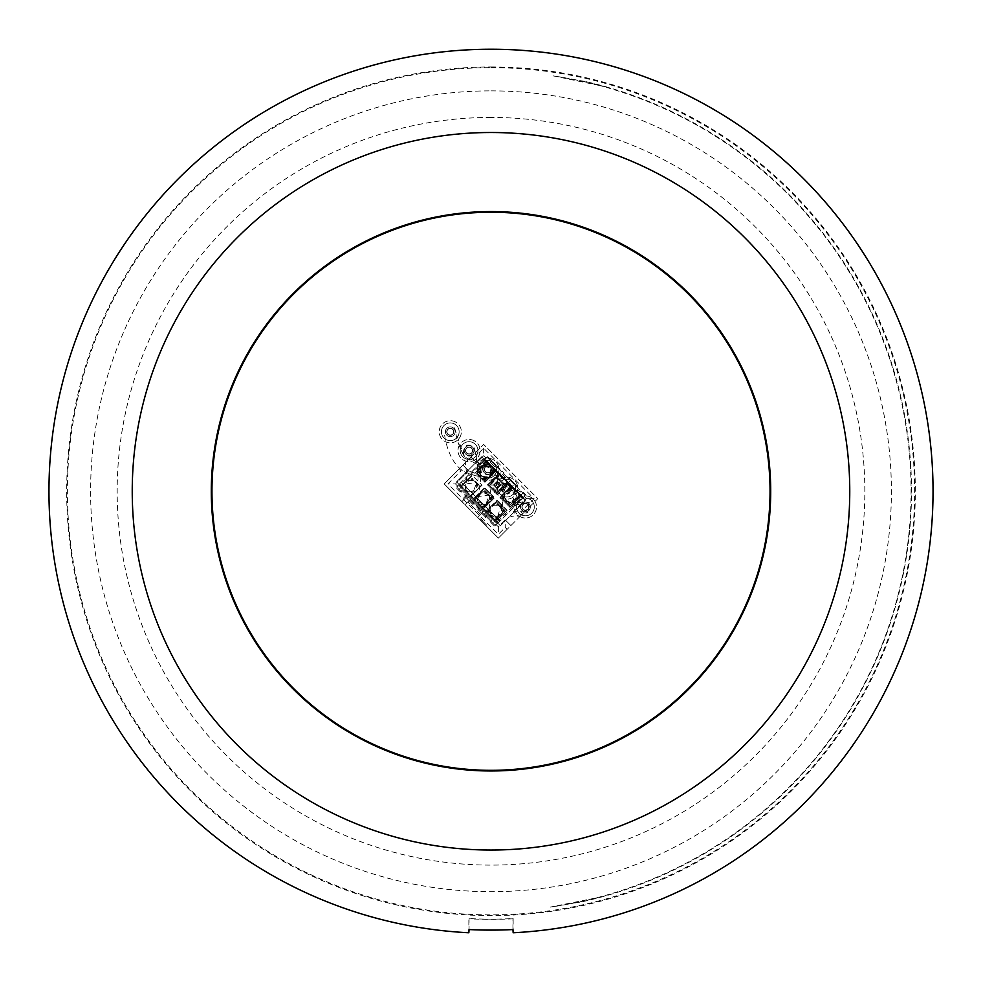 <?xml version="1.0" encoding="UTF-8"?>
<svg xmlns="http://www.w3.org/2000/svg" width="982" height="982" viewBox="0 0 982 982"><rect width="100%" height="100%" fill="white"/><g stroke="black" fill="none" stroke-linecap="round" stroke-linejoin="round"><path stroke-width="0.74" stroke-dasharray="4.91 3.68" d="M497.8 488.14A8.863 8.863 0 0 0 511.094 495.812A8.863 8.863 0 0 0 511.094 480.48A8.863 8.863 0 0 0 497.8 488.14A8.863 8.863 0 0 1 508.48 479.474A8.863 8.863 0 0 1 515.44 489.367A8.863 8.863 0 0 1 506.049 496.978A8.863 8.863 0 0 1 497.8 488.14A8.863 8.863 0 0 0 506.049 496.978A8.863 8.863 0 0 0 515.44 489.367A8.863 8.863 0 0 0 508.48 479.474A8.863 8.863 0 0 1 513.255 494.056A8.863 8.863 0 0 1 498.242 490.902A8.863 8.863 0 0 1 508.48 479.474A8.863 8.863 0 0 0 497.8 488.14M479.007 469.359A8.863 8.863 0 0 0 492.301 477.031A8.863 8.863 0 0 0 492.301 461.687A8.863 8.863 0 0 0 479.007 469.359A8.863 8.863 0 0 1 489.687 460.681A8.863 8.863 0 0 1 496.647 470.574A8.863 8.863 0 0 1 487.256 478.197A8.863 8.863 0 0 1 479.007 469.359A8.863 8.863 0 0 0 487.256 478.197A8.863 8.863 0 0 0 496.647 470.574A8.863 8.863 0 0 0 489.687 460.681A8.863 8.863 0 0 1 494.462 475.263A8.863 8.863 0 0 1 479.449 472.109A8.863 8.863 0 0 1 489.687 460.681A8.863 8.863 0 0 0 479.007 469.359M460.214 450.566A8.863 8.863 0 0 0 473.508 458.238A8.863 8.863 0 0 0 473.508 442.894A8.863 8.863 0 0 0 460.214 450.566A8.863 8.863 0 0 1 470.894 441.888A8.863 8.863 0 0 1 477.853 451.781A8.863 8.863 0 0 1 468.463 459.404A8.863 8.863 0 0 1 460.214 450.566A8.863 8.863 0 0 0 468.463 459.404A8.863 8.863 0 0 0 477.853 451.781A8.863 8.863 0 0 0 470.894 441.888A8.863 8.863 0 0 1 475.681 456.47A8.863 8.863 0 0 1 460.656 453.328A8.863 8.863 0 0 1 470.894 441.888A8.863 8.863 0 0 0 460.214 450.566M441.421 431.773A8.863 8.863 0 0 0 454.715 439.445A8.863 8.863 0 0 0 454.715 424.101A8.863 8.863 0 0 0 441.421 431.773A8.863 8.863 0 0 1 452.101 423.107A8.863 8.863 0 0 1 459.06 432.988A8.863 8.863 0 0 1 449.67 440.611A8.863 8.863 0 0 1 441.421 431.773A8.863 8.863 0 0 0 449.67 440.611A8.863 8.863 0 0 0 459.06 432.988A8.863 8.863 0 0 0 452.101 423.107A8.863 8.863 0 0 1 456.888 437.677A8.863 8.863 0 0 1 441.863 434.535A8.863 8.863 0 0 1 452.101 423.107A8.863 8.863 0 0 0 441.421 431.773M527.273 498.267A8.863 8.863 0 0 1 532.048 512.85A8.863 8.863 0 0 1 517.035 509.695A8.863 8.863 0 0 1 527.273 498.267A8.863 8.863 0 0 1 534.22 508.16A8.863 8.863 0 0 1 524.842 515.771A8.863 8.863 0 0 1 516.593 506.933A8.863 8.863 0 0 1 527.273 498.267M526.18 503.471A3.547 3.547 0 0 1 528.095 509.302A3.547 3.547 0 0 1 522.08 508.038A3.547 3.547 0 0 1 526.18 503.471A3.547 3.547 0 0 1 528.095 509.302A3.547 3.547 0 0 1 522.08 508.038A3.547 3.547 0 0 1 526.18 503.471M526.45 502.17A4.873 4.873 0 0 1 529.077 510.186A4.873 4.873 0 0 1 520.816 508.455A4.873 4.873 0 0 1 526.45 502.17A4.873 4.873 0 0 1 529.077 510.186A4.873 4.873 0 0 1 520.816 508.455A4.873 4.873 0 0 1 526.45 502.17M527.727 496.106A11.072 11.072 0 0 1 533.705 514.322A11.072 11.072 0 0 1 514.924 510.395A11.072 11.072 0 0 1 527.727 496.106A11.072 11.072 0 0 1 533.705 514.322A11.072 11.072 0 0 1 514.924 510.395A11.072 11.072 0 0 1 527.727 496.106M534.306 506.933A8.863 8.863 0 0 1 525.456 515.795A8.863 8.863 0 0 1 516.593 506.933A8.863 8.863 0 0 1 525.456 498.083A8.863 8.863 0 0 1 534.306 506.933M529.31 502.661L523.05 501.704C517.919 508.345 519.527 511.831 527.85 512.174L529.31 502.661L512.997 505.313L513.905 491.982L515.513 498.598C509.057 503.95 505.509 502.477 504.883 494.167L513.905 491.982M516.593 506.933A8.863 8.863 0 0 0 529.875 514.605A8.863 8.863 0 0 0 529.875 499.261A8.863 8.863 0 0 0 516.593 506.933M522.129 506.933A3.327 3.327 0 0 0 526.72 510.002A3.327 3.327 0 0 0 527.8 504.588A3.327 3.327 0 0 0 522.129 506.933M527.8 504.588A3.327 3.327 0 0 0 522.24 506.074A3.327 3.327 0 0 0 526.315 510.149A3.327 3.327 0 0 0 527.8 504.588M516.151 499.322L509.351 505.497L501.839 497.984L504.048 493.885L501.213 496.732A1.326 1.326 0 0 0 501.213 498.611L499.961 497.358L511.106 486.2L506.307 491.012L512.886 487.993L509.4 489.785L514.482 491.295L517.747 498.979L509.67 507.068L499.961 497.358L504.048 493.885C505.472 503.987 509.67 505.325 516.667 497.899L517.747 498.979L510.603 506.123L518.545 498.181A1.326 1.326 0 0 0 518.852 497.702L519.859 494.953L518.852 497.702A1.326 1.326 0 0 1 518.557 498.169L518.557 498.169A1.326 1.326 0 0 0 518.852 497.702L521.061 495.038L512.297 486.262L514.175 484.384L511.732 486.827L520.509 495.603L518.25 497.849L519.957 494.67L518.852 497.702A1.326 1.326 0 0 1 518.545 498.181L514.089 502.637L518.545 498.181L520.755 500.366L522.952 498.169L522.952 496.917A0.884 0.884 0 0 1 522.952 498.169L496.008 525.1L524.83 496.291L520.755 500.366L518.557 498.169L510.603 506.123A1.326 1.326 0 0 1 508.725 506.123A1.326 1.326 0 0 0 510.603 506.123L513.218 503.508L509.977 507.375L508.725 506.123A1.326 1.326 0 0 0 510.603 506.123A1.326 1.326 0 0 1 508.725 506.123L501.213 498.611A1.326 1.326 0 0 1 501.213 496.732A1.326 1.326 0 0 0 501.213 498.611A1.326 1.326 0 0 1 501.213 496.732L504.048 493.885L501.839 497.984L509.351 505.497L501.839 497.984L509.351 505.497L517.919 497.555L513.561 502.109L518.03 497.395L516.839 496.45L518.25 497.849L516.839 496.45L517.931 497.543L519.122 494.363L518.03 497.395L519.122 494.363L519.957 494.67L519.122 494.363L518.03 497.395L516.151 499.322M521.061 495.038L522.952 493.16L520.509 495.603L521.135 496.229L509.977 507.375L521.135 496.229L512.383 487.477L509.633 488.471A1.326 1.326 0 0 0 509.155 488.791L507.706 490.227L510.137 489.736L507.706 490.227L509.155 488.791A1.326 1.326 0 0 1 509.633 488.471L512.665 487.379L512.972 488.201L509.793 489.404L514.482 491.295L516.839 496.45L514.482 491.307C518.177 500.206 515.329 503.594 505.926 501.458C502.219 492.559 505.079 489.171 514.482 491.295L509.474 489.085L512.972 488.201L512.665 487.379L510.345 488.214L512.297 486.262M496.008 469.985L487.244 461.209L489.122 459.33L486.679 461.773L498.574 473.68L496.327 475.926L493.492 473.128A1.326 1.326 0 0 0 493.799 472.637A1.326 1.326 0 0 1 493.504 473.115L493.492 473.128A1.326 1.326 0 0 0 493.799 472.637L497.886 468.107L493.197 472.796L494.903 469.617L494.069 469.31L492.866 472.502L488.889 477.436L492.866 472.502L484.924 480.443L492.068 473.299L492.694 473.925L492.129 471.741L493.197 472.796L492.129 471.741L491.957 473.201C487.747 486.937 470.292 469.47 484.028 465.259L490.386 467.248L492.866 472.502L494.069 469.31L492.964 472.342L494.069 469.31L494.903 469.617L493.799 472.637L494.805 469.899L496.07 471.176L484.924 482.322L475.214 472.612L483.291 464.535L484.028 465.259L483.291 464.535L476.16 471.667A1.326 1.326 0 0 0 476.16 473.557L483.672 481.07A1.326 1.326 0 0 0 485.55 481.07A1.326 1.326 0 0 1 483.672 481.07L476.16 473.557L484.924 482.322L496.07 471.176L498.574 473.68L487.428 484.826L497.137 494.535L505.214 486.458L495.824 477.056L496.45 477.682L489.306 485.452L491.921 482.211L489.306 485.452L496.831 492.964L489.306 485.452L496.831 492.964L504.588 485.832L505.214 486.458L498.083 493.59L506.025 485.648A1.326 1.326 0 0 0 506.331 485.169L510.419 480.628L507.976 483.07L508.602 483.696L507.326 482.42L506.331 485.169A1.326 1.326 0 0 1 506.037 485.636L498.083 493.59A1.326 1.326 0 0 1 496.205 493.59A1.326 1.326 0 0 0 498.083 493.59L506.025 485.648A1.326 1.326 0 0 0 506.331 485.169L507.436 482.137L506.602 481.831L505.497 484.863L506.602 481.831L507.436 482.137L505.718 485.329L507.976 483.07L498.574 473.68L499.85 474.944L497.113 475.951A1.326 1.326 0 0 0 496.622 476.258L492.166 480.714L492.792 481.34L497.26 476.871L500.439 475.681L500.145 474.846L497.813 475.693L501.655 471.863L496.953 476.552L505.399 485.022L497.26 476.871L505.411 485.01L506.822 481.917L505.718 485.329L496.953 476.552L497.813 475.693L497.113 475.951A1.326 1.326 0 0 0 496.622 476.258L488.68 484.2A1.326 1.326 0 0 0 488.68 486.078L496.205 493.59A1.326 1.326 0 0 0 498.083 493.59A1.326 1.326 0 0 1 496.205 493.59L488.68 486.078L497.457 494.854L508.602 483.696L506.344 485.955L509.167 488.778L507.706 490.227L509.155 488.791A1.326 1.326 0 0 1 509.633 488.471L512.383 487.477L511.106 486.2L511.732 486.827L509.633 488.471A1.326 1.326 0 0 0 509.155 488.791L506.037 485.636A1.326 1.326 0 0 0 506.331 485.169L507.326 482.42L499.85 474.944L497.113 475.951A1.326 1.326 0 0 0 496.622 476.258L488.68 484.2A1.326 1.326 0 0 0 488.68 486.078L487.428 484.826L496.634 476.245A1.326 1.326 0 0 1 497.113 475.951L500.145 474.846L500.439 475.681L496.45 477.682L504.588 485.832L505.399 485.022L496.831 492.964L489.306 485.452L497.248 476.884L492.792 481.34L492.166 480.714L496.634 476.245L493.504 473.115A1.326 1.326 0 0 0 493.799 472.637L494.805 469.899L487.33 462.424L484.58 463.418A1.326 1.326 0 0 0 484.101 463.725L476.16 471.667A1.326 1.326 0 0 0 476.16 473.557L474.907 472.293L483.795 463.406L481.917 461.528L484.114 459.33A0.884 0.884 0 0 1 485.366 459.33L522.952 496.917L484.74 459.073L459.048 484.384L461.245 482.199L463.443 484.384L472.33 475.497L482.039 485.206L473.152 494.093L475.963 496.917A1.326 1.326 0 0 0 475.669 497.383L474.674 500.133L473.398 498.856L484.543 487.71L485.795 488.962A1.326 1.326 0 0 0 483.917 488.962L475.963 496.917L480.431 492.448L477.326 496.806L485.169 489.588L492.694 497.727L484.752 505.669L481.634 507.093L475.178 500.636L477.326 496.806L475.398 500.722L474.564 500.415L475.669 497.383A1.326 1.326 0 0 1 475.963 496.917A1.326 1.326 0 0 0 475.669 497.383A1.326 1.326 0 0 1 475.975 496.904L471.679 492.633L473.066 492.387L476.736 482.309C477.817 491.896 474.134 494.363 465.689 489.699C464.609 480.112 468.291 477.657 476.736 482.309L464.842 484.163L464.596 485.538L463.443 484.384L472.023 475.178L482.039 485.206L470.894 496.352L460.865 486.336L472.023 475.178L463.123 484.077L471.679 492.633L464.596 485.538C464.989 489.871 467.358 492.228 471.679 492.633L472.833 493.786L481.732 484.887L470.894 496.352L474.024 499.482L476.282 497.223L477.117 498.07L476.282 497.223L475.411 498.095L474.564 500.415L475.398 500.722L474.674 500.133L475.669 497.383L473.459 500.047L482.236 508.811L484.187 506.859L481.855 507.706L481.561 506.872L484.74 505.681L476.589 497.543L475.398 500.722L476.589 497.543L477.117 498.07L480.64 492.657L476.675 497.457L480.431 492.448L475.975 496.904L484.863 488.017L494.572 497.727L485.673 506.626L488.508 509.425A1.326 1.326 0 0 0 488.201 509.916L487.195 512.653L485.93 511.389L497.076 500.231L498.328 501.483A1.326 1.326 0 0 0 496.45 501.483L493.394 504.539L497.702 502.109L505.214 509.633L497.273 518.201L494.167 519.625L487.71 513.169L489.748 508.185L488.508 509.425A1.326 1.326 0 0 0 488.201 509.916A1.326 1.326 0 0 1 488.496 509.449L488.508 509.425A1.326 1.326 0 0 0 488.201 509.916L487.944 510.628L489.269 510.223L487.931 513.242L487.097 512.948L488.201 509.916L487.195 512.653L487.931 513.242L487.097 512.948L487.944 510.628L485.992 512.579L494.756 521.344L496.708 519.392L494.388 520.239L494.081 519.404L497.26 518.214L488.803 509.756L486.556 512.015L495.321 520.779L497.579 518.521L496.364 517.318L497.579 518.521L496.708 519.392L497.42 519.134A1.326 1.326 0 0 0 497.899 518.827L505.84 510.885A1.326 1.326 0 0 0 505.84 509.007L507.093 510.259L495.947 521.405L494.67 520.129L497.42 519.134L494.388 520.239L494.081 519.404L497.26 518.214L498.083 517.404L496.364 517.318L497.26 518.214L501.765 513.782L502.354 514.372L497.899 518.827A1.326 1.326 0 0 1 497.42 519.134L494.67 520.129L494.081 519.404L498.844 516.63L497.346 518.128L498.844 516.63L498.083 517.404L498.709 518.03L497.739 517.06L500.611 506.012L493.394 504.539L497.395 500.55L507.093 510.259L495.947 521.405L495.321 520.779L492.878 523.222L494.756 521.344M487.919 463.148L484.74 464.339L476.786 472.293L483.745 465.333L479.793 468.328L484.727 464.351L485.489 465.087L484.421 464.032L485.489 465.087L484.74 464.339L487.919 463.148L487.612 462.313L487.919 463.148M476.786 472.919L479.081 469.997L476.786 472.919L484.924 480.443L476.786 472.919M488.496 509.449L485.378 506.295A1.326 1.326 0 0 1 484.887 506.602A1.326 1.326 0 0 0 485.378 506.295L489.834 501.839L483.426 508.885L482.15 507.608L484.887 506.602A1.326 1.326 0 0 0 485.378 506.295L493.32 498.353A1.326 1.326 0 0 0 493.32 496.475L485.795 488.962A1.326 1.326 0 0 0 483.917 488.962L473.398 498.856L460.865 486.336L463.123 484.077L461.245 482.199L457.17 486.262A0.884 0.884 0 0 0 457.17 487.514A0.884 0.884 0 0 1 457.17 486.262L485.992 457.452A0.884 0.884 0 0 1 487.244 457.452A0.884 0.884 0 0 0 485.992 457.452L484.175 459.269L486.679 461.773L484.421 464.032L487.33 462.424L486.053 461.147L476.16 471.667A1.326 1.326 0 0 0 476.16 473.557A1.326 1.326 0 0 1 476.16 471.667L484.114 463.713A1.326 1.326 0 0 1 484.58 463.418L487.612 462.313L485.292 463.16L487.244 461.209M482.236 508.811L480.345 510.701L482.8 508.259L483.426 508.885L494.572 497.727L493.32 496.475A1.326 1.326 0 0 1 493.32 498.353A1.326 1.326 0 0 0 493.32 496.475L485.795 488.962A1.326 1.326 0 0 0 483.917 488.962A1.326 1.326 0 0 1 485.795 488.962L493.32 496.475A1.326 1.326 0 0 1 493.32 498.353L486.176 505.497L485.587 504.908L489.355 494.977L477.362 496.683L476.786 496.106L477.362 496.683L485.169 489.588L492.694 497.101L485.587 504.908L486.176 505.497L493.32 498.353L485.378 506.295A1.326 1.326 0 0 1 484.887 506.602L481.855 507.706L481.561 506.872L484.74 505.681L477.117 498.07C477.522 502.403 479.879 504.76 484.212 505.153L485.047 506L484.212 505.153L489.613 501.63L485.452 506.233L489.613 501.63L484.592 505.779L481.561 506.872L482.15 507.608L485.047 506L482.8 508.259L474.024 499.482L471.581 501.925L473.459 500.047M524.83 495.038L487.244 457.452L524.83 495.038A0.884 0.884 0 0 1 524.83 496.291A0.884 0.884 0 0 0 524.83 495.038M496.008 525.1A0.884 0.884 0 0 1 494.756 525.1A0.884 0.884 0 0 0 496.008 525.1M469.703 496.291L472.526 493.467L467.825 498.169L469.703 496.291L460.939 487.514L463.75 484.703L464.596 485.538L463.75 484.703L459.048 489.404L457.17 487.514L494.756 525.1L484.114 514.458L485.992 512.579M497.886 518.84A1.326 1.326 0 0 1 497.42 519.134A1.326 1.326 0 0 0 497.899 518.827L502.354 514.372L497.972 518.754L502.354 514.372L501.765 513.782L498.844 516.63L501.765 513.782L502.354 514.372L501.765 513.782L498.844 516.63L505.214 509.633L497.702 502.109L505.214 509.633L497.702 502.109L492.007 505.3L496.45 501.483A1.326 1.326 0 0 1 498.328 501.483A1.326 1.326 0 0 0 496.45 501.483A1.326 1.326 0 0 1 498.328 501.483L505.84 509.007A1.326 1.326 0 0 1 505.84 510.885A1.326 1.326 0 0 0 505.84 509.007A1.326 1.326 0 0 1 505.84 510.885L497.886 518.84L500.083 521.037L497.899 518.827M497.886 523.222A0.884 0.884 0 0 1 496.634 523.222L497.886 523.222M459.048 485.636L496.634 523.222L459.048 485.636A0.884 0.884 0 0 1 459.048 484.384L459.048 485.636M489.122 510.075L487.931 513.242L489.122 510.075M496.364 517.318L489.269 510.223C489.662 514.543 492.031 516.913 496.364 517.318M488.508 509.425L489.748 508.185L488.582 509.363L489.748 508.185L489.306 509.891L490.509 506.798L484.114 514.458L459.048 489.404L460.939 487.514M502.6 512.874L503.226 513.5L502.6 512.874M497.346 518.128L497.972 518.754L497.346 518.128M484.114 463.713L481.917 461.528L484.175 459.269L486.053 461.147L484.101 463.725A1.326 1.326 0 0 1 484.58 463.418A1.326 1.326 0 0 0 484.101 463.725L479.646 468.181L484.101 463.725M514.089 502.637L513.561 502.109L514.089 502.637L513.561 502.109L514.089 502.637L518.484 498.255L517.845 497.628L518.484 498.255L514.089 502.637M513.218 503.508L512.592 502.882L513.218 503.508M485.489 465.087L490.386 467.248L492.129 471.741L490.386 467.248C492.903 476.565 489.625 479.547 480.579 476.221C478.074 466.904 481.34 463.921 490.386 467.248L485.489 465.087M454.494 427.833L463.872 455.992L489.736 467.849C491.921 475.926 489.085 478.516 481.241 475.619C479.056 467.555 481.892 464.965 489.736 467.849M469.862 471.52C475.03 472.882 476.786 474.257 475.104 475.644L469.187 473.582L469.862 471.52M492.694 473.925L484.605 482.002L492.694 473.925M480.431 492.448L476.049 496.831L476.675 497.457L476.049 496.831L480.431 492.448M485.169 489.588L492.694 497.101L485.169 489.588M492.694 497.727L492.694 497.101L492.694 497.727M481.303 491.577L483.917 488.962L481.303 491.577L481.892 492.166L481.303 491.577M484.813 505.607L485.452 506.233L484.813 505.607M508.541 482.506L499.764 473.741M474.024 447.62L474.76 449.609C472.268 457.563 468.488 458.213 463.406 451.548C464.805 444.527 468.34 443.213 474.024 447.62M476 482.8L476.871 487.084C471.667 493.664 467.898 492.915 465.578 484.863C468.144 479.609 471.63 478.921 476 482.8M497.26 521.97L521.688 497.543L484.74 460.583L460.312 485.01L497.26 521.97L497.26 523.48M460.312 485.01L458.79 485.01M484.114 510.701L471.581 498.169L484.114 510.701L480.345 514.458L484.114 510.701M488.496 515.084L493.504 520.092L488.619 514.961M480.345 514.458L467.825 501.925L471.581 498.169L467.825 501.925L480.345 514.458M470.329 499.421L482.862 511.953M483.426 508.885L485.93 511.389L483.426 508.885M458.987 484.445L460.865 486.336L458.987 484.445M495.947 521.405L497.825 523.283L495.947 521.405M484.74 460.583L484.74 459.073M501.016 485.01L497.26 481.254L493.504 485.01L497.26 488.778L501.016 485.01L497.26 481.254L493.504 485.01L497.26 488.778L501.016 485.01L504.159 485.01L497.26 478.124L490.374 485.01L497.26 491.908L504.159 485.01M497.26 488.778L497.26 491.908M493.504 485.01L490.374 485.01M497.26 481.254L497.26 478.124M508.602 483.696L511.106 486.2L508.602 483.696M521.135 496.229L523.013 498.107L521.135 496.229M521.688 497.543L523.21 497.543M501.569 490.104L506.025 485.648L501.569 490.104L500.943 489.478L505.399 485.022L500.943 489.478L505.325 485.096L500.943 489.478L501.569 490.104L505.951 485.722L501.569 490.104L500.943 489.478L501.569 490.104M488.68 486.078A1.326 1.326 0 0 1 488.68 484.2L491.295 481.585L488.68 484.2A1.326 1.326 0 0 0 488.68 486.078M496.548 476.331L492.166 480.714L496.548 476.331L497.187 476.957L496.548 476.331M505.951 485.722L505.325 485.096L505.951 485.722M491.921 482.211L491.295 481.585L491.921 482.211M500.697 490.975L500.071 490.349L500.697 490.975M492.792 481.34L492.166 480.714L492.792 481.34M456.544 481.88L481.61 456.826L525.456 500.673L500.39 525.726L456.544 481.88L481.61 456.826L525.456 500.673L500.39 525.726L456.544 481.88M491 117.447A373.823 373.823 0 0 0 167.259 678.194A373.823 373.823 0 0 0 814.741 678.194A373.823 373.823 0 0 0 491 117.447M466.573 495.038L460.939 500.673L444.183 483.917L483.635 444.453L462.964 465.124L468.61 470.759L462.964 465.124L459.208 468.88L461.086 470.759L447.939 483.917L498.365 534.343L505.251 527.457L507.129 529.335L537.817 498.635L483.635 444.453L537.817 498.635L498.365 538.099L481.61 521.344L487.244 515.71L466.573 495.038L465.345 496.941L469.077 500.673L472.833 504.429L474.404 502.87L479.412 507.878L477.841 509.449L485.329 516.925L486.9 515.366L491.908 520.374L490.337 521.945L491.908 520.374L487.244 515.71M487.011 515.476L485.329 516.925L477.841 509.449L479.412 507.878L474.404 502.87L472.833 504.429L465.345 496.941L466.916 495.382L461.908 490.374L487.011 515.476M460.939 500.673L480.664 520.411L484.74 516.336M480.664 520.411L481.61 521.344M459.208 468.88L444.183 483.917L498.365 538.099L507.129 529.335M461.871 501.618L465.947 497.543M477.534 517.269L481.61 513.205L477.534 517.269M485.832 525.579L486.458 524.94L480.198 518.68L479.572 519.306M465.002 504.748L469.077 500.673L465.002 504.748M482.702 522.436L483.328 521.81L480.198 518.68M486.458 524.94L483.328 521.81M522.792 513.672L520.914 511.794L534.061 498.635L483.635 448.209L476.749 455.108L474.871 453.23M505.251 519.932L498.365 526.831L495.849 524.314L494.29 525.886L495.849 524.314L498.365 526.831L505.251 519.932L510.885 525.579L505.251 519.932L505.251 527.457M513.39 511.794L526.548 498.635L513.39 511.794L519.036 517.428L513.39 511.794L520.914 511.794M471.115 456.986L476.749 462.62L471.115 456.986M468.61 470.759L455.452 483.917L468.61 470.759L461.086 470.759M483.635 448.209L483.635 455.734L486.151 458.238L483.635 455.734L476.749 462.62L476.749 455.108M498.365 526.831L498.365 534.343M455.452 483.917L457.956 486.421L456.397 487.993L457.956 486.421L455.452 483.917L447.939 483.917M460.337 491.933L456.397 487.993L460.337 491.933L461.908 490.374L460.337 491.933M494.29 525.886L490.337 521.945L494.29 525.886M526.548 498.635L524.044 496.131L526.548 498.635L534.061 498.635M496.671 465.628L495.1 467.199L490.092 462.178L491.663 460.619L487.71 456.667L491.663 460.619L490.092 462.178L495.1 467.199L496.671 465.628L504.159 473.115L496.671 465.628M486.151 458.238L487.71 456.667L486.151 458.238M524.044 496.131L525.603 494.572L521.663 490.619L520.092 492.191L515.084 487.17L516.655 485.611L509.167 478.124L507.596 479.695L502.588 474.674L504.159 473.115L502.588 474.674L507.596 479.695L509.167 478.124L516.655 485.611L515.084 487.17L520.092 492.191L521.663 490.619L525.603 494.572L524.044 496.131M483.635 455.734L476.749 462.62M491 90.872A400.398 400.398 0 0 1 891.398 491.282A400.398 400.398 0 0 1 491 891.681A400.398 400.398 0 0 1 90.602 491.282A400.398 400.398 0 0 1 491 90.872M491 66.96A424.322 424.322 0 0 1 858.477 703.443A424.322 424.322 0 0 1 123.523 703.443A424.322 424.322 0 0 1 491 66.96M491 67.672A423.61 423.61 0 0 1 914.61 491.282A423.61 423.61 0 0 1 491 914.88A423.61 423.61 0 0 1 67.39 491.282A423.61 423.61 0 0 1 491 67.672M513.156 932.765L513.144 918.563A427.857 427.857 0 0 1 468.856 918.563L468.844 932.765M513.144 918.563L512.935 918.796A428.078 428.078 0 0 1 469.065 918.796L469.065 929.561M512.935 929.561L512.935 918.796M491 770.98A279.71 279.71 0 0 0 770.71 491.282A279.71 279.71 0 0 0 491 211.572A279.71 279.71 0 0 0 211.29 491.282A279.71 279.71 0 0 0 491 770.98M770.048 491.282A279.048 279.048 0 0 1 491 770.318A279.048 279.048 0 0 1 211.952 491.282A279.048 279.048 0 0 1 491 212.235A279.048 279.048 0 0 1 770.048 491.282M498.512 485.01L497.26 483.758L496.008 485.01L497.26 486.262L498.512 485.01L500.39 485.01L497.26 481.88L494.13 485.01L496.008 485.01M497.26 486.262L497.26 488.14L500.39 485.01L497.26 481.88L497.26 483.758M497.26 488.14L494.13 485.01L497.26 488.14L500.39 485.01M494.13 485.01L497.26 481.88M489.355 494.977C490.19 504.588 486.446 506.958 478.124 502.084C477.289 492.485 481.033 490.116 489.355 494.977M488.606 495.444C483.66 491.295 480.112 492.264 477.988 498.34C481.646 505.902 485.489 506 489.502 498.672L488.606 495.444M492.903 466.56L493.48 470.611C488.14 477.031 484.384 476.196 482.248 468.107C485.096 462.792 488.643 462.277 492.903 466.56M492.792 472.575L491.896 473.471L492.792 472.575L493.418 473.201L489.036 477.583L493.418 473.201L492.792 472.575M487.232 478.136L484.298 480.443L487.232 478.136M484.654 464.425L483.745 465.333L484.654 464.425L484.028 463.799L484.654 464.425M483.672 481.07A1.326 1.326 0 0 0 485.55 481.07L488.164 478.455L487.698 477.988L488.164 478.455L485.55 481.07A1.326 1.326 0 0 1 483.672 481.07M493.492 473.128L488.889 477.436L493.492 473.128M507.706 490.227L509.4 489.785L507.706 490.227L509.081 488.852L507.706 490.227M509.707 489.478L509.081 488.852L509.707 489.478M499.985 506.626L501.52 509.449C499.396 517.526 495.64 518.349 490.276 511.917C490.902 505.411 494.142 503.656 499.985 506.626C495.701 505.558 505.914 482.825 510.615 483.954L509.646 493.074C501.336 493.688 499.347 490.411 503.668 483.23L510.615 483.954M500.611 506.012C503.496 515.206 500.354 518.324 491.184 515.366C488.287 506.172 491.43 503.042 500.611 506.012M488.582 509.363L489.306 509.891L488.582 509.363M451.008 428.299A3.547 3.547 0 0 1 452.923 434.13A3.547 3.547 0 0 1 446.92 432.878A3.547 3.547 0 0 1 451.008 428.299A3.547 3.547 0 0 1 452.923 434.13A3.547 3.547 0 0 1 446.92 432.878A3.547 3.547 0 0 1 451.008 428.299M451.29 426.998A4.873 4.873 0 0 1 453.917 435.026A4.873 4.873 0 0 1 445.656 433.295A4.873 4.873 0 0 1 451.29 426.998A4.873 4.873 0 0 1 453.917 435.026A4.873 4.873 0 0 1 445.656 433.295A4.873 4.873 0 0 1 451.29 426.998M452.555 420.934A11.072 11.072 0 0 1 458.533 439.163A11.072 11.072 0 0 1 439.764 435.222A11.072 11.072 0 0 1 452.555 420.934A11.072 11.072 0 0 1 458.533 439.163A11.072 11.072 0 0 1 439.764 435.222A11.072 11.072 0 0 1 452.555 420.934M452.628 429.416A3.327 3.327 0 0 0 447.08 430.914A3.327 3.327 0 0 0 451.143 434.977A3.327 3.327 0 0 0 452.628 429.416A3.327 3.327 0 0 1 451.56 434.842A3.327 3.327 0 0 1 446.957 431.773A3.327 3.327 0 0 1 452.628 429.416M469.801 447.092A3.547 3.547 0 0 1 471.716 452.923A3.547 3.547 0 0 1 465.714 451.671A3.547 3.547 0 0 1 469.801 447.092A3.547 3.547 0 0 1 471.716 452.923A3.547 3.547 0 0 1 465.714 451.671A3.547 3.547 0 0 1 469.801 447.092M470.071 445.791A4.873 4.873 0 0 1 472.71 453.807A4.873 4.873 0 0 1 464.449 452.076A4.873 4.873 0 0 1 470.071 445.791A4.873 4.873 0 0 1 472.71 453.807A4.873 4.873 0 0 1 464.449 452.076A4.873 4.873 0 0 1 470.071 445.791M471.348 439.727A11.072 11.072 0 0 1 477.326 457.943A11.072 11.072 0 0 1 458.557 454.015A11.072 11.072 0 0 1 471.348 439.727A11.072 11.072 0 0 1 477.326 457.943A11.072 11.072 0 0 1 458.557 454.015A11.072 11.072 0 0 1 471.348 439.727M471.421 448.209A3.327 3.327 0 0 0 465.873 449.707A3.327 3.327 0 0 0 469.936 453.77A3.327 3.327 0 0 0 471.421 448.209A3.327 3.327 0 0 1 470.353 453.635A3.327 3.327 0 0 1 465.75 450.566A3.327 3.327 0 0 1 471.421 448.209M488.594 465.885A3.547 3.547 0 0 1 490.509 471.716A3.547 3.547 0 0 1 484.507 470.464A3.547 3.547 0 0 1 488.594 465.885A3.547 3.547 0 0 1 490.509 471.716A3.547 3.547 0 0 1 484.507 470.464A3.547 3.547 0 0 1 488.594 465.885M488.864 464.584A4.873 4.873 0 0 1 491.503 472.6A4.873 4.873 0 0 1 483.242 470.869A4.873 4.873 0 0 1 488.864 464.584A4.873 4.873 0 0 1 491.503 472.6A4.873 4.873 0 0 1 483.242 470.869A4.873 4.873 0 0 1 488.864 464.584M490.141 458.52A11.072 11.072 0 0 1 496.119 476.736A11.072 11.072 0 0 1 477.35 472.808A11.072 11.072 0 0 1 490.141 458.52A11.072 11.072 0 0 1 496.119 476.736A11.072 11.072 0 0 1 477.35 472.808A11.072 11.072 0 0 1 490.141 458.52M490.214 467.002A3.327 3.327 0 0 0 484.654 468.5A3.327 3.327 0 0 0 488.729 472.563A3.327 3.327 0 0 0 490.214 467.002A3.327 3.327 0 0 1 489.134 472.428A3.327 3.327 0 0 1 484.543 469.359A3.327 3.327 0 0 1 490.214 467.002M507.387 484.678A3.547 3.547 0 0 1 509.302 490.509A3.547 3.547 0 0 1 503.287 489.245A3.547 3.547 0 0 1 507.387 484.678A3.547 3.547 0 0 1 509.302 490.509A3.547 3.547 0 0 1 503.287 489.245A3.547 3.547 0 0 1 507.387 484.678M507.657 483.377A4.873 4.873 0 0 1 510.284 491.393A4.873 4.873 0 0 1 502.035 489.662A4.873 4.873 0 0 1 507.657 483.377A4.873 4.873 0 0 1 510.284 491.393A4.873 4.873 0 0 1 502.035 489.662A4.873 4.873 0 0 1 507.657 483.377M508.934 477.313A11.072 11.072 0 0 1 514.912 495.529A11.072 11.072 0 0 1 496.143 491.601A11.072 11.072 0 0 1 508.934 477.313A11.072 11.072 0 0 1 514.912 495.529A11.072 11.072 0 0 1 496.143 491.601A11.072 11.072 0 0 1 508.934 477.313M509.007 485.795A3.327 3.327 0 0 0 503.447 487.281A3.327 3.327 0 0 0 507.522 491.356A3.327 3.327 0 0 0 509.007 485.795A3.327 3.327 0 0 1 507.927 491.221A3.327 3.327 0 0 1 503.336 488.14A3.327 3.327 0 0 1 509.007 485.795M501.851 507.768L502.44 511.782L501.851 507.768L504.159 510.075L502.44 511.782M502.502 510.075L504.159 510.075M496.376 504.061L498.807 504.723L496.376 504.061L497.26 503.177L498.807 504.723M497.26 504.196L497.26 503.177M509.793 503.005L508.001 502.649L509.793 503.005L509.793 504.429L511.291 502.931M508.001 502.649L509.793 504.429M503.938 498.574L503.57 496.867L503.938 498.574L502.907 497.543L503.57 496.867M503.656 497.543L502.907 497.543M484.74 478.332L483.39 478.025L484.74 478.332L484.74 479.376L485.746 478.369M483.39 478.025L484.74 479.376M479.191 473.827L478.848 471.483L479.191 473.827L477.841 472.489L478.848 471.483M478.897 472.489L477.841 472.489M489.723 495.628L490.374 498.795L489.723 495.628L491.626 497.543L490.374 498.795M490.3 497.543L491.626 497.543M483.488 491.908L486.655 492.571L483.488 491.908L484.74 490.656L486.655 492.571M484.74 491.97L484.74 490.656M474.122 480.038L470.955 479.376L474.122 480.038L472.207 478.124L470.955 479.376M472.207 479.437L472.207 478.124M477.853 486.262L477.191 483.107L477.853 486.262L479.093 485.01L477.191 483.107M477.78 485.01L479.093 485.01M582.817 901.648A420.517 420.517 0 0 0 585.849 81.592L553.247 75.884A420.026 420.026 0 0 1 550.178 907.123L582.817 901.648L601.843 896.799L550.178 907.123M585.849 81.592L605.145 86.674L553.247 75.884M485.845 465.984L485.832 465.984C481.561 466.953 474.232 463.614 463.872 455.992C458.054 443.962 455.439 435.762 456.029 431.38L456.029 431.38M475.104 475.644L485.133 477.485M469.187 473.582C447.952 467.788 443.864 432.866 444.539 432.166M474.76 449.609C478.222 467.923 478.934 480.407 476.871 487.084M463.406 451.548C466.708 469.335 467.432 480.443 465.578 484.863M493.48 470.611L489.502 498.672M482.248 468.107L477.988 498.34M523.05 501.704L512.101 504.834L513.77 506.356L515.513 498.598M504.883 494.167C499.777 498.561 503.582 521.025 511.904 516.36C520.804 514.985 526.119 513.598 527.85 512.174M503.668 483.23C493.443 485.231 485.881 513.095 490.276 511.917M501.52 509.449L501.52 509.486C501.286 501.532 503.999 496.07 509.658 493.062L509.646 493.074"/><path stroke-width="1.47" d="M468.844 932.765A442.035 442.035 0 0 1 49.1 480.198A442.035 442.035 0 0 1 491 49.235A442.035 442.035 0 0 1 932.9 480.198A442.035 442.035 0 0 1 513.156 932.765L512.935 929.561A438.831 438.831 0 0 1 469.065 929.561L468.844 932.765M491 770.98A279.71 279.71 0 0 1 248.765 351.421A279.71 279.71 0 0 1 733.235 351.421A279.71 279.71 0 0 1 491 770.98M491 212.235A279.048 279.048 0 0 1 732.658 630.8A279.048 279.048 0 0 1 249.342 630.8A279.048 279.048 0 0 1 491 212.235M491 132.509A358.774 358.774 0 0 1 801.705 670.657A358.774 358.774 0 0 1 180.295 670.657A358.774 358.774 0 0 1 491 132.509"/></g></svg>

